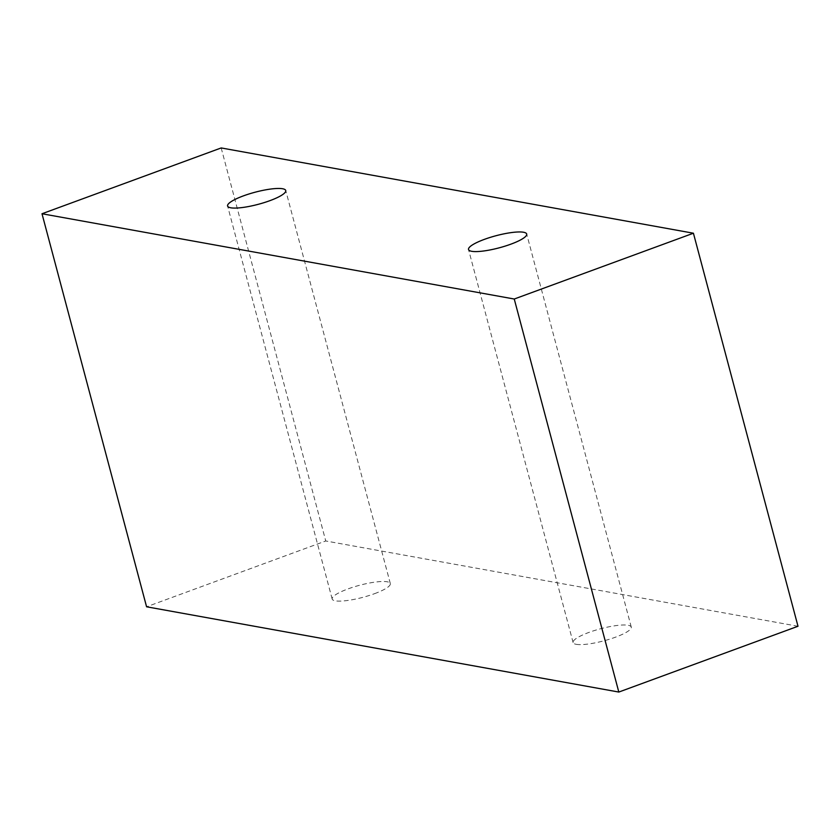 <?xml version="1.0" encoding="UTF-8"?>
<svg xmlns="http://www.w3.org/2000/svg" width="840" height="840" viewBox="0 0 840 840"><rect width="100%" height="100%" fill="white"/><g stroke="black" fill="none" stroke-linecap="round" stroke-linejoin="round"><path stroke-width="0.63" stroke-dasharray="4.2 3.15" d="M576.261 644.332A30.093 6.258 -14.9 0 0 615.437 637.203A30.093 6.258 -14.9 0 0 631.271 627.071A30.093 6.258 -14.9 0 0 600.579 628.761A30.093 6.258 -14.9 0 0 573.111 642.548A30.093 6.258 -14.9 0 0 576.261 644.332M374.504 593.691A30.093 6.258 -14.9 0 0 390.327 583.569A30.093 6.258 -14.9 0 0 359.635 585.26A30.093 6.258 -14.9 0 0 332.168 599.036A30.093 6.258 -14.9 0 0 335.318 600.821A30.093 6.258 -14.9 0 0 374.504 593.691M798 626.251L325.752 540.981L146.58 606.784M221.183 147.945L325.752 540.981M631.271 627.071L526.691 234.035M573.111 642.548L468.531 249.512M390.327 583.569L285.747 190.533M332.168 599.036L227.588 206.01"/><path stroke-width="1.26" d="M471.681 251.297A30.093 6.258 165.1 0 1 468.531 249.512A30.093 6.258 165.1 0 1 495.999 235.725A30.093 6.258 165.1 0 1 526.691 234.035A30.093 6.258 165.1 0 1 505.207 246.089A30.093 6.258 165.1 0 1 471.681 251.297M42 213.749L146.58 606.784L618.817 692.055L798 626.251L693.42 233.216L221.183 147.945L42 213.749L514.248 299.019L693.42 233.216M514.248 299.019L618.817 692.055M230.738 207.795A30.093 6.258 165.1 0 1 227.588 206.01A30.093 6.258 165.1 0 1 255.066 192.224A30.093 6.258 165.1 0 1 285.747 190.533A30.093 6.258 165.1 0 1 264.264 202.577A30.093 6.258 165.1 0 1 230.738 207.795"/></g></svg>
